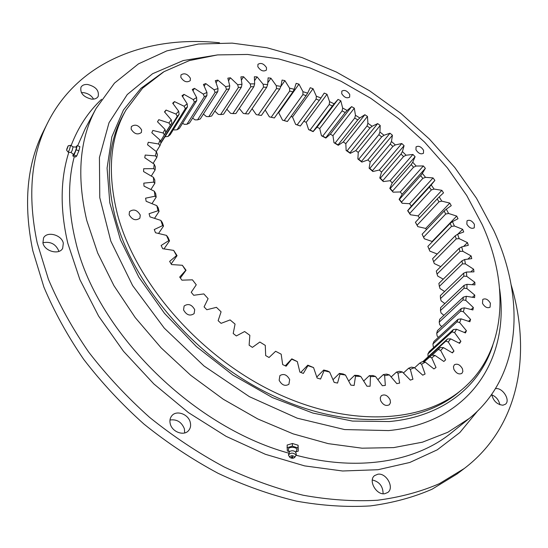 <?xml version="1.0" encoding="UTF-8"?>
<svg xmlns="http://www.w3.org/2000/svg" width="548" height="548" viewBox="0 0 548 548"><rect width="100%" height="100%" fill="white"/><g stroke="black" fill="none" stroke-linecap="round" stroke-linejoin="round"><path stroke-width="0.82" d="M157.529 121.8L158.797 119.69L157.495 121.766L164.982 129.383L163.099 132.979L152.844 130.445L151.81 132.739L159.995 140.041L158.578 143.973L148.275 142.261L147.535 144.761L156.365 151.645L155.44 155.892L145.199 155.057L144.768 157.735L154.18 164.126L153.769 168.647L143.686 168.722L143.576 171.565L153.488 177.367L153.611 182.128L143.802 183.148L144.021 186.128L154.358 191.252L155.022 196.205L145.59 198.191L146.152 201.28L156.803 205.651L158.03 210.747L149.077 213.713L149.981 216.871L160.845 220.412L162.304 222.509L163.53 226.084L158.55 233.475M194.711 309.668C191.759 304.469 188.231 303.256 184.121 306.017L183.553 309.915C186.484 315.107 190.012 316.347 194.122 313.62L194.711 309.668M289.673 379.586C286.988 374.681 283.734 373.352 279.898 375.592L279.144 380.244C281.802 385.141 285.056 386.491 288.899 384.292L289.673 379.586M390.128 399.807C387.648 395.334 384.71 393.957 381.319 395.683L380.25 397.786L380.593 400.554C383.059 405.027 385.991 406.417 389.388 404.725L390.477 402.602L390.128 399.807M462.437 368.777C460.067 364.687 457.381 363.351 454.388 364.763L453.443 366.694L453.867 369.311C456.231 373.407 458.909 374.757 461.909 373.366L462.875 371.421L462.437 368.777M490.385 303.202C488.049 299.386 485.521 298.119 482.802 299.393L482.493 303.373C484.816 307.188 487.343 308.469 490.07 307.209L490.385 303.202M474.424 224.399C472.081 220.728 469.609 219.529 467.019 220.789L466.841 224.187C469.184 227.858 471.65 229.071 474.246 227.824L474.424 224.399M423.57 150.323C421.165 146.665 418.658 145.508 416.062 146.857L415.946 149.775C418.35 153.44 420.857 154.605 423.46 153.269L423.57 150.323M349.747 94.516C347.213 90.728 344.576 89.598 341.842 91.126L341.74 93.701C344.267 97.496 346.905 98.633 349.645 97.119L349.747 94.516M266.52 67.678C263.8 63.623 260.944 62.506 257.95 64.322L257.834 66.705C260.547 70.767 263.403 71.898 266.403 70.089L266.52 67.678M190.396 78.275C187.471 73.836 184.327 72.726 180.977 74.946L180.826 77.295C183.744 81.741 186.882 82.864 190.238 80.659L190.396 78.275M141.624 129.903C138.521 125.047 135.096 123.944 131.356 126.595L131.13 129.143C134.219 134.007 137.644 135.13 141.398 132.5L141.624 129.903M140.261 215.028C137.13 209.857 133.541 208.733 129.486 211.651L129.136 214.72C132.246 219.899 135.836 221.043 139.898 218.152L140.261 215.028M125.965 110.066L123.999 113.546C107.977 141.713 105.1 176.456 115.381 217.775C133.171 285.433 196.259 358.673 270.637 394.539C345.082 430.516 419.48 425.906 459.183 391.889L462.245 389.32C506.832 351.734 509.839 285.008 482.206 224.618L466.78 195.595L447.401 167.914L424.597 142.144L398.903 118.806L370.88 98.373L341.103 81.296L310.189 68.014L278.788 58.937L247.641 54.458L217.529 54.91L189.341 60.588L164.01 71.672L142.549 88.214L125.965 110.066C109.943 138.219 107.113 172.997 117.471 214.391C135.397 282.172 198.746 355.652 273.349 391.69C348.028 427.844 422.549 423.323 462.245 389.32M429.105 249.374L451.49 226.399L450.182 223.385L427.858 246.395L429.838 251.128L437.249 254.005M443.825 361.461L445.661 359.83L443.832 361.468L434.982 355.412L431.742 357.878L436.016 367.523L433.92 368.927L425.275 362.132L421.618 364.201L425.09 374.024L422.741 375.181L414.391 367.681L410.342 369.318L412.932 379.237L410.349 380.12L402.396 371.969L397.985 373.147L399.643 383.066L396.841 383.655L389.388 374.907L384.648 375.599L385.326 385.415L382.333 385.71L375.476 376.435L370.448 376.62L369.359 375.654L372.825 375.531L375.476 376.435M160.845 220.412L162.626 225.605L154.262 229.537L155.509 232.742L166.476 235.387L168.798 240.606L161.133 245.497L162.715 248.703L173.654 250.395L176.511 255.594L169.633 261.403L171.538 264.574L182.34 265.273L185.697 270.383L179.696 277.062L181.902 280.165L192.437 279.836L196.259 284.802L191.225 292.29L193.704 295.283L203.849 293.92L208.103 298.667L204.082 306.894L206.822 309.736L216.446 307.332L221.084 311.812L218.138 320.683L221.091 323.347L230.091 319.922L235.058 324.08L233.208 333.499L236.346 335.945L244.62 331.533L249.847 335.314L249.121 345.178L252.402 347.377L259.855 342.027L265.287 345.391L265.67 355.577L269.061 357.502L275.617 351.275L281.179 354.186L282.665 364.578L286.111 366.215L291.7 359.187L297.338 361.605L299.879 372.092L303.352 373.421L307.921 365.674L313.559 367.585L317.114 378.045L320.559 379.052L324.087 370.688L329.663 372.071L334.164 382.394L337.554 383.066L340.013 374.181L345.459 375.044L350.836 385.114L354.124 385.463L355.522 376.161L360.79 376.49L366.948 386.21L370.106 386.23L370.448 376.62M158.797 119.69L168.921 122.985L171.236 119.759L171.867 122.834L165.763 132.39M164.749 112.203L166.051 110.059L164.489 111.902L171.236 119.759M166.051 110.059L175.956 114.059L178.669 111.217L179.128 114.327L177.257 116.292L160.879 142.829M173.147 103.805L174.483 101.599L172.695 103.202L178.669 111.217M174.483 101.599L184.101 106.25L187.169 103.798L187.45 106.922L185.34 108.614L168.092 136.418L170.195 134.698L187.45 106.922M182.594 96.647L183.991 94.359L181.998 95.715L187.169 103.798M183.991 94.359L193.245 99.585L196.636 97.544L196.739 100.661L194.403 102.072L177.093 129.766L179.415 128.321L196.739 100.661M192.978 90.749L194.458 88.351L192.28 89.461L196.636 97.544M194.458 88.351L203.281 94.092L206.966 92.454L206.884 95.551L204.349 96.688L186.95 124.252L189.464 123.081L206.884 95.551M204.171 86.139L205.76 83.591L203.424 84.454L206.966 92.454M205.76 83.591L214.104 89.776L218.036 88.557L217.768 91.612L215.063 92.461L197.561 119.875L200.239 118.984L217.768 91.612M216.056 82.823L217.789 80.083L215.323 80.686L218.036 88.557M217.789 80.083L225.612 86.646L229.749 85.831L229.297 88.838L226.447 89.406L208.822 116.649L211.638 116.039L229.297 88.838M228.502 80.809L230.434 77.809L227.845 78.165L229.749 85.831M230.434 77.809L237.681 84.687L241.99 84.276L241.36 87.214L238.387 87.502L220.618 114.559L223.557 114.224L241.36 87.214M241.373 80.104L243.572 76.754L240.894 76.871L241.99 84.276M243.572 76.754L250.217 83.878L254.662 83.865L253.854 86.728L250.785 86.742L232.852 113.6L235.88 113.539L253.854 86.728M254.525 80.748L257.094 76.891L254.354 76.768L254.662 83.865M257.094 76.891L263.109 84.207L267.657 84.584L266.671 87.358L263.533 87.105L245.429 113.751L248.525 113.95L266.671 87.358M267.78 82.796L270.911 78.2L268.116 77.843L267.657 84.584M270.911 78.2L276.261 85.639L280.877 86.392L279.72 89.071L276.535 88.557L258.245 114.977L261.382 115.436L279.72 89.071M280.85 86.454L284.898 80.631L282.076 80.049L280.877 86.392M284.898 80.631L289.577 88.146L294.228 89.262L292.906 91.831L289.693 91.064L271.205 117.258L274.363 117.971L292.906 91.831M287.378 121.505L306.133 95.599L302.921 94.592L284.22 120.56L287.378 121.505L282.515 120.142L278.699 112.717L298.975 84.145L296.146 83.358L294.228 89.262M298.975 84.145L302.962 91.68L307.62 93.146L306.133 95.599M300.338 126.013L319.32 100.339L316.121 99.099L297.201 124.828L300.338 126.013L295.639 124.41L292.516 117.005L313.045 88.714L310.223 87.714L307.62 93.146M313.045 88.714L316.333 96.208L320.957 98.003L319.32 100.339M419.439 217.967L418.103 215.891L410.425 214.768L407.644 210.72L411.377 206.123L409.596 203.705L402.164 203.26L399.102 199.349L402.191 194.28L400.252 191.958L393.115 192.17L389.792 188.423L392.224 182.922L390.128 180.703L383.333 181.573L379.771 178.011L381.531 172.12L379.298 170.017L372.887 171.524L369.112 168.174L370.188 161.934L367.831 159.961L361.844 162.092L357.878 158.968L358.262 152.419L355.796 150.597L350.275 153.337L346.137 150.46L345.822 143.644L343.267 141.973L338.246 145.302L333.972 142.692L332.951 135.664L330.321 134.157L325.841 138.062L321.443 135.733L319.724 128.527L317.032 127.198L313.12 131.643L308.64 129.623L306.216 122.293L327.012 94.27L324.217 93.078L320.957 98.003M327.012 94.27L329.588 101.675L334.157 103.791L332.369 105.997L329.218 104.538L310.065 130.034L313.161 131.438L332.369 105.997M319.724 128.527L340.794 100.784L338.041 99.4L334.157 103.791M340.794 100.784L342.658 108.052L347.144 110.463L345.213 112.539L342.116 110.867L322.724 136.13L325.759 137.74L345.213 112.539M332.951 135.664L354.309 108.189L351.617 106.627L347.144 110.463M354.309 108.189L355.453 115.272L359.824 117.971L357.762 119.902L354.748 118.039L335.102 143.069L338.061 144.877L357.762 119.902M345.822 143.644L367.468 116.436L364.852 114.717L359.824 117.971M367.468 116.436L367.9 123.286L372.133 126.252L369.948 128.04L367.023 125.999L347.131 150.796L349.987 152.782L369.948 128.04M358.262 152.419L380.202 125.478L377.682 123.595L372.133 126.252M380.202 125.478L379.928 132.047L383.997 135.26L381.689 136.904L378.88 134.685L358.728 159.263L361.475 161.42L381.689 136.904M370.188 161.934L392.437 135.246L390.018 133.226L383.997 135.26M392.437 135.246L391.45 141.494L395.334 144.932L392.916 146.426L390.245 144.056L369.825 168.407L372.435 170.723L392.916 146.426M381.531 172.12L404.088 145.679L401.794 143.535L395.334 144.932M404.088 145.679L402.41 151.57L406.075 155.214L403.561 156.557L401.033 154.043L380.346 178.175L382.812 180.641L403.561 156.557M392.224 182.922L415.096 156.728L412.939 154.461L406.075 155.214M415.096 156.728L412.733 162.215L416.158 166.037L413.555 167.229L411.192 164.585L390.231 188.519L392.532 191.108L413.555 167.229M402.191 194.28L425.378 168.318L423.371 165.948L416.158 166.037M425.378 168.318L422.35 173.367L425.515 177.346L422.837 178.381L420.652 175.627L399.417 199.356L401.533 202.061L422.837 178.381M411.377 206.123L434.879 180.388L433.036 177.929L425.515 177.346M434.879 180.388L431.194 184.95L434.078 189.067L431.324 189.944L429.337 187.101L407.828 210.638L409.746 213.432L431.324 189.944M445.661 359.83L440.647 350.446L443.448 347.617L452.401 352.898L453.963 351.056L448.285 342.007L450.641 338.856L459.614 343.349L460.895 341.322L454.628 332.67L456.525 329.232L465.437 332.931L466.437 330.739L459.656 322.546L461.101 318.861L469.869 321.758L470.588 319.429L463.375 311.744L464.362 307.846L472.91 309.949L473.356 307.51L465.786 300.373L466.321 296.304L474.589 297.626L474.767 295.091L466.903 288.543L466.999 284.337L474.931 284.892L474.835 282.289L466.766 276.35L466.43 272.048L473.965 271.856L473.616 269.205L465.403 263.903L464.649 259.54L471.739 258.629L471.143 255.95L462.855 251.306L461.697 246.901L468.3 245.299L467.465 242.62L459.162 238.64L457.621 234.236L463.704 231.975L462.642 229.304L454.388 226.002L452.484 221.625L458.005 218.734L456.731 216.09L448.572 213.473L446.325 209.158L451.257 205.671L449.778 203.075L441.784 201.137L439.208 196.903L443.531 192.862L441.859 190.327L434.078 189.067M433.817 347.398L433.256 346.706L432.947 343.945L457.011 321.847L458.012 319.313L433.982 341.418L432.947 343.945M438.407 337.349L437.126 335.972L436.722 333.314L460.642 311.161L461.327 308.476L437.441 330.643L436.722 333.314M441.77 326.622L439.715 324.683L439.222 322.142L462.978 299.907L463.355 297.105L439.64 319.354L439.222 322.142M443.921 315.34L441.051 312.949L440.482 310.524L464.046 288.207L464.115 285.309L440.599 307.654L440.482 310.524M444.86 303.599L441.14 300.873L440.51 298.578L463.868 276.158L463.642 273.185L440.339 295.639L440.51 298.578M444.627 291.509L440.023 288.563L439.352 286.399L462.485 263.855L461.971 260.841L438.893 283.412L439.352 286.399M443.25 279.151L437.736 276.103L437.03 274.075L459.93 251.402L459.135 248.36L436.297 271.068L437.03 274.075M440.777 266.623L434.324 263.595L433.605 261.704L456.251 238.887L455.189 235.846L432.605 258.704L433.605 261.704M428.536 247.997L427.858 246.395M432.502 241.606L424.316 238.777L422.111 234.229L423.597 237.168L445.716 214.028L444.168 211.049L422.111 234.229M426.413 229.708L425.7 228.427L417.829 226.632L415.411 222.283L417.124 225.16L438.975 201.849L437.201 198.931L415.411 222.283M306.216 122.293L303.825 121.293M292.516 117.005L291.009 116.491M278.699 112.717L278.192 112.58M274.363 117.971L271.013 117.217M265.177 109.984L269.363 116.861L271.205 117.258M252.101 108.71L256.265 114.614L258.245 114.977M239.291 108.456L243.319 113.422L245.429 113.751M226.838 109.237L230.619 113.333L232.852 113.6M214.843 111.1L218.262 114.354L220.618 114.559M203.404 114.053L206.349 116.525L208.822 116.649M192.615 118.094L194.985 119.848L197.561 119.875M182.594 123.238L184.279 124.328L186.95 124.252M173.442 129.465L174.333 129.965L177.093 129.766M363.68 381.052L369.359 375.654M348.672 381.065L354.666 375.27L358.296 375.503L360.79 376.49M332.999 379.716L339.404 373.394L343.158 373.989L345.459 375.044M316.771 377.045L323.717 370.023L327.56 370.975L329.663 372.071M300.77 372.441L307.798 365.16L313.559 367.585M285.268 365.817L291.81 358.837L297.338 361.605M275.617 351.275L281.179 354.186M259.855 342.027L265.287 345.391M203.849 293.92L208.103 298.667M216.446 307.332L221.084 311.812M244.62 331.533L249.847 335.314M230.091 319.922L235.058 324.08M192.437 279.836L196.259 284.802M182.34 265.273L186.039 270.233L180.361 278.007M173.654 250.395L177.066 255.649L171.161 263.965M166.476 235.387L167.941 237.277L169.538 240.873L163.996 248.902M423.063 361.851L445.867 341.123L447.497 338.959L422.666 361.796M427.913 353.933L429.255 351.569L453.401 329.506L452.086 331.876L427.913 353.933L428.091 356.604M432.084 355.193L440.311 347.548L431.899 355.179M424.008 361.968L431.865 355.173L434.982 355.412M414.555 367.831L419.679 363.16L422.207 361.742L425.275 362.132M403.417 373.01L408.596 368.263L411.39 367.139L414.391 367.681M391.156 376.983L396.444 372.099L399.485 371.291L402.396 371.969M377.88 379.682L383.326 374.585L386.593 374.106L389.388 374.907M154.358 191.252L155.721 193.711L156.187 197.129L151.96 203.664M153.488 177.367L154.783 179.977L154.865 183.265L150.885 189.526M154.18 164.126L155.365 166.873L155.084 169.996L151.275 176.066M156.365 151.645L157.44 154.509L156.803 157.44L153.098 163.393M159.995 140.041L160.927 142.994L159.954 145.706L156.31 151.604M160.79 143.371L179.128 114.327M164.633 134.575L171.867 122.834M160.441 141.439L165.763 132.411L164.982 129.383M355.522 376.161L354.666 375.27M340.013 374.181L339.404 373.394M324.087 370.688L323.717 370.023M307.921 365.674L307.798 365.16M291.7 359.187L291.81 358.837M185.697 270.383L186.039 270.233M176.511 255.594L177.066 255.649M168.798 240.606L169.538 240.873M459.162 238.64L456.251 238.887M457.621 234.236L455.189 235.846M462.855 251.306L459.93 251.402M461.697 246.901L459.135 248.36M465.403 263.903L462.485 263.855M464.649 259.54L461.971 260.841M466.766 276.35L463.868 276.158M466.43 272.048L463.642 273.185M466.903 288.543L464.046 288.207M466.999 284.337L464.115 285.309M465.786 300.373L462.978 299.907M466.321 296.304L463.355 297.105M459.656 322.546L457.011 321.847M461.101 318.861L458.012 319.313M464.362 307.846L461.327 308.476M463.375 311.744L460.642 311.161M448.285 342.007L445.867 341.123M450.641 338.856L447.497 338.959M456.525 329.232L453.401 329.506M454.628 332.67L452.086 331.876M440.647 350.446L438.373 349.494M443.448 347.617L440.311 347.548M431.742 357.878L429.625 356.871M421.618 364.201L419.679 363.16M410.342 369.318L408.596 368.263M397.985 373.147L396.444 372.099M384.648 375.599L383.326 374.585M289.577 88.146L289.693 91.064M302.962 91.68L302.921 94.592M316.333 96.208L316.121 99.099M329.588 101.675L329.218 104.538M342.658 108.052L342.116 110.867M355.453 115.272L354.748 118.039M379.928 132.047L378.88 134.685M367.9 123.286L367.023 125.999M402.41 151.57L401.033 154.043M391.45 141.494L390.245 144.056M412.733 162.215L411.192 164.585M422.35 173.367L420.652 175.627M431.194 184.95L429.337 187.101M441.784 201.137L438.975 201.849M439.208 196.903L437.201 198.931M448.572 213.473L445.716 214.028M446.325 209.158L444.168 211.049M452.484 221.625L450.182 223.385M454.388 226.002L451.49 226.399M155.022 196.205L156.187 197.129M153.611 182.128L154.865 183.265M153.769 168.647L155.084 169.996M155.44 155.892L156.803 157.44M158.578 143.973L159.954 145.706M175.956 114.059L177.257 116.292M184.101 106.25L185.34 108.614M168.921 122.985L170.27 125.067M163.099 132.979L164.475 134.89M193.245 99.585L194.403 102.072M203.281 94.092L204.349 96.688M214.104 89.776L215.063 92.461M225.612 86.646L226.447 89.406M237.681 84.687L238.387 87.502M250.217 83.878L250.785 86.742M263.109 84.207L263.533 87.105M276.261 85.639L276.535 88.557M284.22 120.56L282.515 120.142M297.201 124.828L295.639 124.41M310.065 130.034L308.64 129.623M322.724 136.13L321.443 135.733M338.061 144.877L338.246 145.302M335.102 143.069L333.972 142.692M361.475 161.42L361.844 162.092M358.728 159.263L357.878 158.968M347.131 150.796L346.137 150.46M349.987 152.782L350.275 153.337M382.812 180.641L383.333 181.573M380.346 178.175L379.771 178.011M369.825 168.407L369.112 168.174M372.435 170.723L372.887 171.524M392.532 191.108L393.115 192.17M390.231 188.519L389.792 188.423M401.533 202.061L402.164 203.26M409.746 213.432L410.425 214.768M417.124 225.16L417.829 226.632M423.597 237.168L424.316 238.777M168.092 136.418L165.277 136.74M162.626 225.605L163.53 226.084M154.522 218.351L159.071 211.453L158.228 207.939L156.803 205.651M158.03 210.747L159.071 211.453M432.338 241.25L456.731 216.09M425.7 228.427L449.778 203.075M418.103 215.891L441.859 190.327M409.596 203.705L433.036 177.929M400.252 191.958L423.371 165.948M390.128 180.703L412.939 154.461M367.831 159.961L390.018 133.226M379.298 170.017L401.794 143.535M343.267 141.973L364.852 114.717M355.796 150.597L377.682 123.595M330.321 134.157L351.617 106.627M317.032 127.198L338.041 99.4M452.093 352.72L453.963 351.056M464.457 332.52L466.437 330.739M458.977 343.034L460.895 341.322M471.164 309.517L473.356 307.51M468.519 321.313L470.588 319.429M472.41 297.276L474.767 295.091M472.273 284.707L474.835 282.289M470.766 271.938L473.616 269.205M467.889 259.122L471.143 255.95M463.615 246.436L467.465 242.62M457.84 234.154L462.642 229.304M190.238 422.241C188.313 414.062 176.381 409.842 171.805 415.788C170.003 418.014 169.49 420.713 170.27 423.878C172.113 432.05 184.012 436.331 188.615 430.55C190.526 428.262 191.067 425.495 190.238 422.241M184.683 432.934L184.402 428.851C181.6 421.987 176.792 419.042 169.983 420.021M384.771 493.714L387.84 492.433C394.629 487.672 386.34 472.664 377.86 474.212L374.62 475.575C367.955 480.336 376.298 495.365 384.771 493.714M383.1 493.748C382.997 486.295 379.401 481.706 372.311 479.966M491.7 394.45C493.33 400.992 497.07 404.582 502.92 405.205L505.359 404.28C510.743 400.602 502.872 387.642 495.906 388.614L495.488 388.662M499.872 404.753C498.879 400.04 496.173 396.718 491.741 394.786M91.632 99.133C94.804 99.318 96.989 98.414 98.181 96.4C99.277 90.523 95.763 86.55 87.625 84.488C84.385 84.269 82.166 85.193 80.96 87.276C79.94 93.16 83.495 97.112 91.632 99.133M93.571 99.113C91.358 95.448 87.968 93.29 83.406 92.633L81.351 92.653M63.321 243.189C61.78 234.845 46.957 230.866 43.539 237.962L42.929 242.928C44.402 251.299 59.225 255.3 62.671 248.34L63.321 243.189M58.876 251.395L58.794 251.005C55.766 244.011 50.464 241.25 42.888 242.743M219.522 42.792C148.378 35.23 78.933 60.499 47.765 122.608L43.655 130.849C26.804 164.174 23.194 204.151 32.825 250.779L43.881 287.036C54.184 311.552 67.452 335.664 83.7 359.372C101.517 382.518 121.629 404.109 144.042 424.152C167.489 443.01 192.149 459.382 218.022 473.273C244.223 485.549 270.383 494.844 296.502 501.153C322.245 505.722 346.843 507.311 370.284 505.92C392.8 502.927 413.391 497.358 432.057 489.227L456.929 474.047L464.279 468.492C519.607 426.447 531.683 353.535 511.181 284.994M47.765 122.608C30.907 155.933 27.386 196.02 37.189 242.853L48.423 279.295C58.848 303.948 72.274 328.218 88.694 352.09C106.689 375.401 126.999 397.17 149.618 417.384C173.271 436.414 198.136 452.943 224.207 466.985C250.607 479.404 276.946 488.823 303.236 495.248C329.136 499.906 353.857 501.578 377.408 500.249C400.019 497.303 420.672 491.775 439.38 483.658L464.279 468.492M86.796 220.556L97.681 252.984L113.922 285.652L135.226 317.587L161.078 347.795L190.745 375.318L223.337 399.28L257.834 418.98L293.153 433.872L328.218 443.64L362.029 448.189L393.704 447.606L422.494 442.168L447.826 432.269L469.287 418.425C522.121 375.716 525.361 298.77 493.782 230.516L476.465 198.212L454.792 167.51L429.351 139.007L400.739 113.265L369.551 90.783L336.404 72.055L301.969 57.561L266.951 47.765L232.153 43.121L198.465 44.039L166.873 50.868L138.48 63.869L114.47 83.118L96.058 108.49C79.501 139.007 76.419 176.367 86.796 220.556M499.612 288.906C509.798 357.878 470.67 422.768 388.594 430.584L344.61 429.564L297.263 418.199L249.374 396.663L204.041 366.009L164.284 328.142L132.623 285.577L110.833 241.154L99.777 197.657L99.428 157.543L109.018 122.731L127.259 94.544L152.584 73.72L183.306 60.533L217.803 54.882M492.721 345.61C479.726 386.093 443.017 416.699 389.299 421.542L352.46 421.076L312.935 413.089L272.452 397.601L232.934 375.092L196.342 346.541L164.469 313.333L138.808 277.117L120.402 239.702L109.806 202.835L107.072 168.12L111.847 136.849L123.444 110.025L140.946 88.31L163.331 72.076M73.261 154.235L72.829 156.009L75.514 157.009L76.686 156.016L78.878 150.803L79.878 146.617L77.193 145.604L75.83 147.076M72.829 156.009L73.994 155.016L76.186 149.789L77.193 145.604M76.186 149.789L78.878 150.803M73.11 146.905L76.378 147.111C76.617 147.583 76.179 149.227 75.069 152.043L73.603 154.502L71.035 152.508L68.096 152.091L66.616 150.207L67.027 148.344M73.083 146.898L72.089 150.638L71.035 152.508M67.37 147.433L68.281 145.754L70.637 145.309L69.418 149.83L68.096 152.091M68.281 145.754L66.616 150.207M67.692 147.186L67.089 148.892M73.994 155.016L76.686 156.016M296.064 451.771L298.235 451.148L298.098 445.236L292.474 443.503L287.152 445.038L287.31 450.956L288.967 451.456M298.235 451.148L297.954 447.908L292.317 446.182L292.474 443.503M297.954 447.908L298.098 445.236M288.501 449.785L288.378 449.36C287.892 446.558 296.831 446.716 296.865 449.511L295.79 452.415M292.317 446.182L286.988 447.716M289.762 457.285L288.406 454.991C290.762 452.484 293.358 452.532 296.201 455.128L294.571 457.559C292.906 458.56 291.303 458.471 289.762 457.285L289.625 456.922C291.18 455.278 292.885 455.306 294.756 457.018L294.571 457.559M292.214 457.525L291.454 457.347L292.139 456.409L292.885 457.429L292.242 457.525M288.412 455.039L289.563 451.538C291.584 450.401 293.543 450.511 295.427 451.874L296.29 454.052L296.167 455.477M477.294 411.356L459.854 432.53L437.256 449.833L409.794 462.471L377.983 469.718L342.589 470.992L304.633 465.889L265.348 454.285L226.139 436.366L188.485 412.637L153.844 383.929L123.526 351.33L98.613 316.107L79.892 279.631L67.801 243.244C59.972 209.452 60.294 179.175 68.781 152.413M71.178 145.446C78.179 127.211 88.303 111.833 101.538 99.318M96.058 108.49L85.241 128.629L77.645 145.775M74.316 156.557C67.685 181.511 68.014 209.336 75.302 240.038C94.927 328.985 190.499 426.063 288.584 453.114M296.221 455.251C359.337 472.054 416.466 461.395 451.47 432.762L469.287 418.425M67.801 147.035L67.096 148.926M73.124 146.926L70.637 145.309M289.139 452.038L288.419 449.572M291.454 457.347L292.885 457.429"/></g></svg>
